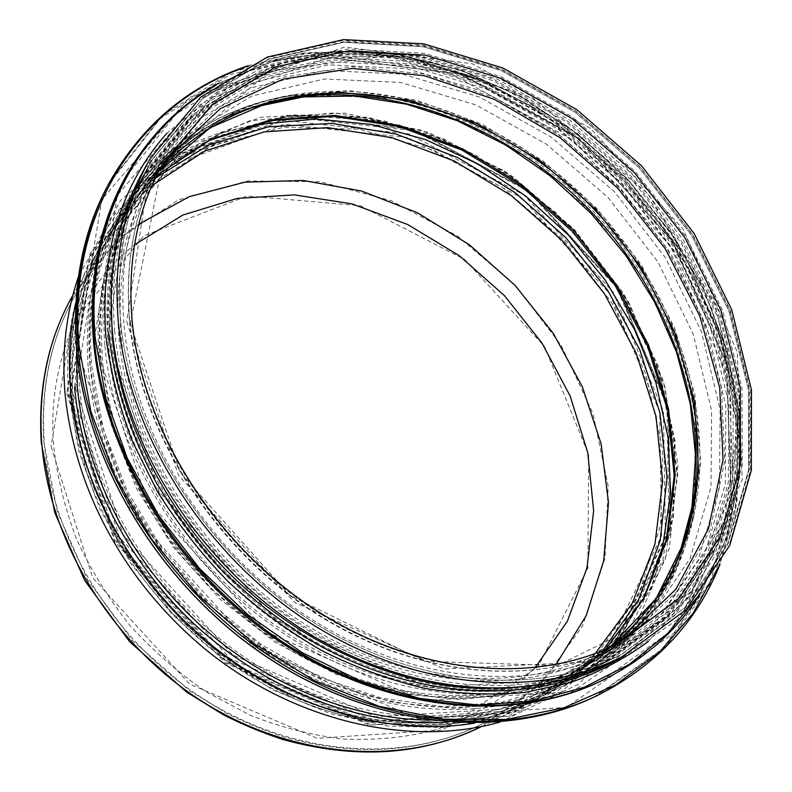 <?xml version="1.0" encoding="UTF-8"?>
<svg xmlns="http://www.w3.org/2000/svg" width="792" height="792" viewBox="0 0 792 792"><rect width="100%" height="100%" fill="white"/><g stroke="black" fill="none" stroke-linecap="round" stroke-linejoin="round"><path stroke-width="0.59" stroke-dasharray="3.96 2.97" d="M114.642 330.749C124.502 440.926 198.139 559.667 301.772 626.373C405.534 693.089 526.7 702.138 610.493 659.885L673.537 613.513L716.305 550.44L737.58 476.596L737.798 397.604L718.423 318.503L681.566 243.669L629.788 176.903L565.924 121.572L493.198 80.715L415.265 57.073L336.372 53.005L261.479 70.25L196.188 109.534L146.47 169.973C120.364 215.79 109.761 269.379 114.642 330.749M610.929 662.261L674.576 615.632L717.75 552.133L739.253 477.754L739.52 398.198L720.027 318.532L682.932 243.174L630.798 175.943L566.498 120.236L493.258 79.111L414.76 55.331L335.313 51.272L259.875 68.716L194.129 108.385L144.114 169.409M158.648 171.607L153.123 180.616C127.047 225.433 116.444 277.962 121.305 338.214C130.997 444.668 202.326 558.895 302.415 622.641C402.633 686.387 519.542 694.307 600.217 652.667L609.523 647.628M119.018 338.075C128.7 445.163 200.376 560.132 301.049 624.373C401.831 688.604 519.473 696.722 600.732 654.984L625.908 640.055L676.972 591.396L710.107 530.086L724.759 460.875L721.453 388.219L701.474 316.117L666.587 248.094L618.879 187.229L560.696 136.293L494.663 97.763L423.75 73.904L351.381 66.667L281.477 77.537L218.463 107.306L167.102 155.658L150.836 179.982C124.77 224.968 114.167 277.665 119.018 338.075M124.077 325.839C134.095 434.907 207.355 552.44 310.098 618.314C412.969 684.189 532.798 692.851 615.344 650.678L677.012 604.841L718.74 542.639L739.372 469.874L739.322 392.04L720.027 314.077L683.555 240.293L632.412 174.418L569.408 119.77L497.703 79.358L420.898 55.856L343.183 51.579L269.409 68.241L205.039 106.544L155.915 165.627C129.68 211.157 119.067 264.558 124.077 325.839M108.623 349.727C117.988 456.35 188.922 570.587 288.912 634.392C389.04 698.188 506.246 706.246 587.595 664.716L648.519 619.621L690.07 558.538L711.008 487.09L711.622 410.702L693.267 334.224L657.944 261.914L608.068 197.465L546.421 144.174L476.131 104.98L400.762 82.497L324.453 78.972L251.985 96.01L188.734 134.185L140.402 192.575C114.563 237.432 103.97 289.813 108.623 349.727M104.91 345.975C114.345 454.568 186.476 571.171 288.337 636.54C390.317 701.91 509.781 710.563 592.792 668.715L655.35 622.839L697.99 560.488L719.473 487.506L720.116 409.454L701.356 331.313L665.24 257.43L614.275 191.585L551.301 137.135L479.487 97.069L402.475 74.092L324.502 70.508L250.46 87.991L185.892 127.185L136.689 187.16C110.84 232.551 100.247 285.486 104.91 345.975M108.049 341.055C117.622 450.163 190.238 567.458 292.674 633.263C395.238 699.069 515.245 707.84 598.514 665.864L661.231 619.829L703.91 557.241L725.323 483.981L725.838 405.623L706.87 327.165L670.517 252.975L619.294 186.833L556.034 132.096L483.922 91.773L406.613 68.587L328.343 64.845L254.024 82.259L189.219 121.483L139.847 181.606C113.919 227.136 103.316 280.289 108.049 341.055M109.702 338.481C119.344 447.856 192.218 565.508 294.951 631.541C397.812 697.574 518.107 706.414 601.514 664.369L664.31 618.245L707.009 555.538L728.393 482.13L728.838 403.613L709.761 324.997L673.289 250.648L621.928 184.348L558.509 129.462L486.248 89.011L408.781 65.706L330.353 61.885L255.895 79.249L190.961 118.483L141.501 178.695C115.533 224.294 104.93 277.556 109.702 338.481M110.85 336.679C120.542 446.243 193.595 564.152 296.535 630.343C399.604 696.534 520.106 705.424 603.593 663.33L666.458 617.146L709.167 554.36L730.531 480.843L730.917 402.217L711.78 323.492L675.21 249.025L623.749 182.615L560.231 127.631L487.862 87.08L410.286 63.697L331.749 59.816L257.192 77.161L192.179 116.404L142.659 176.665C116.652 222.324 106.049 275.656 110.85 336.679M485.961 688.565C530.491 688.713 570.478 679.912 605.92 662.162L668.844 615.919L711.582 553.034L732.907 479.407L733.243 400.663L714.018 321.809L677.358 247.213L625.789 180.685L562.152 125.581L489.664 84.932L411.969 61.459L333.313 57.519L258.637 74.834L193.525 114.088L143.946 174.408C124.304 208.84 113.345 248.292 111.068 292.763M120.602 321.423C130.73 432.561 205.286 552.608 310.009 620.146C414.86 687.694 537.055 696.98 621.314 654.479L684.654 607.82L727.472 544.312L748.628 469.943L748.579 390.387L728.818 310.702L691.515 235.283L639.223 167.953L574.834 112.098L501.554 70.755L423.057 46.708L343.619 42.332L268.211 59.43L202.475 98.743L152.45 159.459C126.195 205.534 115.582 259.519 120.602 321.423C130.73 432.561 205.286 552.608 310.009 620.146C414.86 687.694 537.055 696.98 621.314 654.479L684.654 607.82L727.472 544.312L748.628 469.943L748.579 390.387L728.818 310.702L691.515 235.283L639.223 167.953L574.834 112.098L501.554 70.755L423.057 46.708L343.619 42.332L268.211 59.43L202.475 98.743L152.45 159.459C126.195 205.534 115.582 259.519 120.602 321.423M138.798 224.156C113.048 242.718 91.872 266.369 75.26 295.129C51.173 337.521 40.808 386.13 44.184 440.946C51.203 539.332 114.117 642.619 204.811 699.742C295.634 756.825 404.049 763.231 481.655 724.195C511.266 709.167 536.036 689.307 555.964 664.607M535.095 667.785L505.563 694.713C483.229 710.157 458.538 722.274 431.492 731.056C403.356 737.718 373.953 740.391 343.282 739.065C312.276 735.362 281.437 727.511 250.797 715.513L206.603 692.109C178.497 672.962 152.876 650.678 129.749 625.244C108.415 598.366 90.714 569.705 76.616 539.263C64.815 508.266 57.143 477.081 53.599 445.718C47.124 363.102 80.012 288.664 134.482 244.827M151.955 185.566C133.145 202 117.256 221.522 104.287 244.104C79.339 287.981 68.835 338.679 72.795 396.208C80.903 499.465 148.134 609.028 244.094 670.012C340.194 730.976 453.895 738.392 534.174 697.98C557.439 686.248 577.784 671.448 595.218 653.558M51.054 446.44L92.644 577.635L189.615 684.07L317.196 738.322L442.57 729.967L537.986 666.874L587.902 567.963L588.654 454.757L544.549 346.569L464.478 259.291L360.35 205.752L247.213 195.97L143.797 235.838L71.666 323.75L51.054 446.44M72.676 295.565L118.622 238.412L178.715 199.792L247.559 180.972L319.988 181.724L391.367 200.762L457.647 236.105L515.315 285.318L561.33 345.569L593.03 413.672L608.167 485.981L604.989 558.35L582.466 626.066L540.639 683.971L481.081 726.749M70.607 396.148C78.715 499.99 146.233 610.226 242.728 671.666C339.342 733.085 453.717 740.688 534.541 700.197L595.921 655.766L638.421 595.485L660.637 524.947L662.706 449.539L645.827 374.121L611.919 302.97L563.369 239.808L502.93 187.902L433.719 150.193L359.34 129.245L283.932 127.215L212.286 145.57L149.787 184.744L102.089 243.619C77.161 287.644 66.667 338.481 70.607 396.148M621.76 656.885L685.694 609.949L728.937 546.015L750.321 471.121L750.301 390.991L730.432 310.741L692.881 234.788L640.243 166.993L575.398 110.751L501.603 69.142L422.552 44.946L342.54 40.59L266.587 57.875L200.406 97.584L150.074 158.885M153.123 180.616L163.756 162.34C137.412 207.593 126.789 260.806 131.908 321.978C142.045 430.066 214.949 546.51 316.879 611.642C418.928 676.774 537.59 685.11 619.047 643.035L600.217 652.667M165.726 161.291L150.876 181.101L158.697 171.527L150.876 181.101C113.642 229.541 97.505 289.634 102.475 361.38C109.058 424.74 135.095 490.387 177.438 547.331C210.632 589.05 251.183 624.502 296.06 651.163C402.574 711.424 522.948 708.187 599.613 654.875L609.632 647.569M258.113 105.752C160.905 136.095 89.417 236.511 101.178 362.37L112.207 421.958L134.68 481.14L167.924 537.313L210.652 587.931L260.984 630.709L316.642 663.825L375.101 686.03L433.818 696.712L490.367 695.881L542.629 684.11L588.892 662.409L627.838 632.125L658.597 594.752L680.674 551.885M253.767 107.227C197.624 124.78 153.757 159.925 122.176 212.672C157.707 154.004 207.534 117.018 271.646 101.713C163.558 125.413 79.398 230.769 91.902 367.349L103.465 429.571L127.354 491.268L162.786 549.539L208.286 601.573L261.716 644.896L320.493 677.546L381.793 698.257L442.787 706.504L500.861 702.464L553.776 686.921L599.752 661.132L637.501 626.65L666.191 585.209L685.446 538.59C666.676 601.781 627.046 649.519 566.537 681.823C620.918 653.153 658.39 611.256 678.962 556.142M156.707 175.428C138.778 191.496 123.562 210.415 111.068 232.185L122.176 212.672C96.723 257.39 86.16 309.335 90.496 368.508C99.337 474.725 169.25 588.179 268.468 651.568C367.825 714.958 484.724 723.047 566.537 681.823L546.45 691.852C568.864 680.556 588.585 666.399 605.603 649.371M156.588 175.656C138.699 191.634 123.532 210.474 111.068 232.185C85.922 276.378 75.398 327.561 79.497 385.714C87.882 490.1 156.123 601.138 253.331 663.033C350.658 724.908 465.577 732.58 546.45 691.852C568.804 680.595 588.436 666.468 605.365 649.47M75.497 387.753L123.146 534.63L232.838 654.944L375.764 716.8L514.186 708.276L617.285 638.857L669.082 530.224L666.973 406.227L616.651 287.644L528.086 191.238L414.018 130.68L290.268 117.097L176.883 157.806L97.624 252.49L75.497 387.753M71.3 388.704L119.315 537.055L230.086 658.568L374.458 720.928L514.216 712.166L618.225 641.946L670.418 532.244L668.24 407.177L617.483 287.635L528.224 190.456L413.226 129.393L288.417 115.642L173.943 156.648L93.802 252.143L71.3 388.704M210.662 139.828C121.592 176.814 58.628 274.537 68.647 392.901L78.794 451.183L99.861 509.048L131.254 564.112L171.854 614.018L219.988 656.647L273.606 690.248L330.413 713.602L388.03 726.066L444.193 727.521L496.871 718.423L544.342 699.613L585.268 672.25L618.71 637.699L644.074 597.425M155.331 178.23C98.267 225.314 64.063 304.762 71.498 394.05L80.051 445.827C90.021 480.595 104.356 514.394 123.047 547.222C144.055 578.982 168.498 608.048 196.376 634.422C225.819 658.825 257.182 679.249 290.456 695.693C324.304 709.612 358.321 718.968 392.486 723.769C426.235 725.937 458.538 723.71 489.397 717.087C519.047 708.117 546.074 695.475 570.487 679.17L602.732 650.588M69.736 394.713L117.008 541.045L226.156 660.776L368.547 722.195L506.623 713.503L609.632 644.134L661.567 535.709L659.736 412.018L609.761 293.782L521.552 197.752L407.811 137.551L284.358 124.275L171.181 165.152L92.001 259.776L69.736 394.713M66.884 393.565L114.682 541.708L225.205 662.963L369.369 725.086L509.048 716.176L613.107 645.896L665.438 536.224L663.439 411.236L612.879 291.812L523.779 194.812L408.91 133.937L284.18 120.384L169.726 161.538L89.526 257.083L66.884 393.565M474.428 723.185L560.904 692.238L625.848 635.085L665.141 559.746L677.774 474.467L664.953 386.813L629.264 303.326L574.121 229.63L503.514 170.557L422.087 130.393L335.254 112.84L249.421 120.829L172.062 155.984L111.464 217.731L75.874 302.405M447.807 722.136L544.856 697.019L618.522 639.867L662.894 560.429L676.378 469.052L660.459 375.21L618.433 287.041L554.737 211.434L474.596 154.311L384.14 120.81L290.684 115.236L202.94 140.511L130.957 197.188L85.199 282.081L74.626 387.001M428.927 720.067C472.468 720.205 511.771 711.553 546.827 694.099L608.593 649.301L651.232 588.486L673.358 517.315L675.14 441.223L657.855 365.112L623.443 293.268L574.309 229.442L513.246 176.923L443.372 138.669L368.31 117.275L292.238 114.929L219.968 133.165L156.935 172.438L108.85 231.69C89.516 265.746 78.745 304.524 76.527 348.005M88.249 368.428C97.069 475.25 167.31 589.397 267.072 653.271C366.953 717.126 484.555 725.413 566.933 684.11L629.323 638.728L672.151 577.051L694.109 504.86L695.435 427.66L677.467 350.42L642.213 277.457L592.139 212.553L530.046 159.034L459.113 119.879L382.952 97.753L305.801 94.882L232.521 112.89L168.617 152.321L119.919 212.147C94.486 257.034 83.932 309.127 88.249 368.428M90.12 366.874L102.198 431.105L127.304 494.713L164.588 554.548L212.375 607.573L268.31 651.123L329.522 683.159L392.941 702.425L455.519 708.464L514.473 701.633L567.478 682.882L612.731 653.697L648.985 615.829L675.497 571.181L691.961 521.671C714.661 415.79 673.259 296.129 593.386 211.375C513.087 127.027 395.852 79.19 288.892 96.119C172.121 112.939 76.834 221.503 90.12 366.874M99.396 361.894L111.454 425.284L136.343 488.07L173.22 547.143L220.433 599.514L275.646 642.559L336.065 674.289L398.653 693.426L460.409 699.544L518.592 692.951L570.923 674.586L615.602 645.896L651.4 608.602L677.586 564.577L693.841 515.711C716.245 411.157 675.21 292.733 596.109 208.791C516.592 125.265 400.564 77.864 294.951 94.565C179.616 111.157 85.942 218.424 99.396 361.894M167.775 158.519L148.748 180.249C111.474 228.918 95.307 289.238 100.257 361.231C106.851 424.977 132.997 491.03 175.567 548.351C208.94 590.357 249.718 626.056 294.852 652.925C401.99 713.651 523.126 710.543 600.346 657.053L623.076 639.223M623.185 639.134L665.092 588.545L691.01 528.373L700.732 462.478L694.861 394.465L674.517 327.581L641.193 264.686L596.623 208.316L542.748 160.746L481.754 124.067L416.067 100.129L348.48 90.575L282.15 96.703L220.661 119.315L167.874 158.42M129.551 321.859C139.699 430.591 212.949 547.777 315.463 613.414C418.097 679.051 537.491 687.575 619.542 645.411L680.625 599.762L721.888 537.897L742.213 465.538L741.995 388.139L722.66 310.603L686.288 237.194L635.352 171.626L572.646 117.206L501.316 76.913L424.938 53.401L347.668 48.985L274.319 65.35L210.306 103.207L161.41 161.726C135.076 207.157 124.463 260.538 129.551 321.859M126.73 321.72L178.467 475.24L294.515 602.375L443.946 668.943L586.892 661.993L691.555 591.396L742.243 479.813L737.243 351.965L683.14 229.135L590.495 128.403L472.369 63.786L344.886 47.005L228.522 86.239L147.807 182.12L126.73 321.72M77.26 348.411L130.828 512.295L254.074 647.44L413.662 716.918L566.3 707.414L677.833 630.491L731.877 511.068L727.046 375.547L670.507 246.154L573.329 140.451L448.916 72.854L313.85 55.559L189.446 97.406L101.831 199.485L77.26 348.411M593.386 697.415L662.765 648.737L710.216 581.714L734.382 502.94L735.738 418.641L715.928 334.313L677.259 254.678L622.502 183.803L554.697 125.275L477.279 82.348L394.149 57.994L309.9 54.777L229.928 74.636L160.43 118.384L108.068 185.011M595.931 696.217L665.389 647.47L712.849 580.328L736.996 501.425L738.293 416.978L718.374 332.501L679.605 252.717L624.72 181.705L556.776 123.047L479.219 80.002L395.941 55.539L311.553 52.242L231.462 72.072L161.845 115.83L109.395 182.546M718.344 567.161L734.798 512.612L740.282 455.044L735.233 396.327L720.334 338.174L696.346 282.12L664.161 229.531L624.739 181.685L579.101 139.719L528.333 104.732L473.656 77.745L416.404 59.707L358.043 51.49L300.257 53.836L244.906 67.31M94.109 340.441L146.896 500.277L267.29 632.244L422.908 700.514L571.814 691.941L680.754 617.413L733.59 500.99L728.779 368.419L673.249 241.57L577.853 137.818L455.875 71.438L323.72 54.42L202.386 95.347L117.394 195.099L94.109 340.441M601.544 680.783L668.121 633.075L713.493 567.745L736.372 491.099L737.194 409.098L717.532 327.027L679.635 249.46L626.145 180.348L560.033 123.196L484.635 81.14L403.752 57.064L321.829 53.43L244.055 72.121L176.359 113.88L125.116 177.774M700.742 592.881L726.729 537.57L739.441 477.041L739.253 413.899L726.898 350.529L703.365 289.05L669.775 231.363L627.393 179.17L577.566 134.016L521.789 97.347L461.677 70.508L399.079 54.737L336.036 51.124L274.903 60.538L218.265 83.487M697.772 596.574L725.135 541.243L738.887 480.348L739.411 416.622L727.452 352.549L703.989 290.327L670.22 231.927L627.432 179.131L577.031 133.541L520.552 96.654L459.697 69.854L396.356 54.43L332.699 51.5L271.151 61.934L214.424 86.249M107.593 336.531L159.34 492.03L276.557 620.492L427.928 687.288L572.933 679.486L679.259 607.355L730.986 494.02L726.383 364.567L672.071 240.461L578.685 138.897L459.33 73.953L330.254 57.41L212.078 97.535L129.71 194.951L107.593 336.531M625.284 655.093L689.317 596.327L727.076 519.394L737.926 432.511L723.343 343.134L686.03 257.707L629.442 181.734L557.538 119.968L474.834 76.666L386.546 55.598L298.901 59.895L219.186 91.516L155.618 150.46L116.503 233.739L108.86 334.531M481.655 724.195C422.968 752.756 357.44 757.122 285.07 737.312C265.261 730.917 245.807 722.938 226.7 713.374L189.724 690.773L132.62 640.728L87.566 579.754L57.43 511.998L43.847 442.025C40.451 387.001 50.926 338.026 75.26 295.129L104.287 244.104C79.487 287.664 69.052 338.144 73.003 395.555C81.091 498.683 148.49 608.602 244.639 669.725C340.916 730.838 454.44 738.154 534.174 697.98L481.655 724.195M481.457 726.571L534.541 700.197C480.823 726.492 419.76 732.343 351.351 717.75C332.392 712.899 313.563 706.652 294.872 699.009L236.442 667.131L172.102 613.048L120.909 546.361L86.457 472.062L70.745 395.713C66.815 338.135 77.26 287.437 102.089 243.619L72.884 295.208M610.493 659.885L621.314 654.479L684.922 607.652L727.987 543.956L749.301 469.408L749.341 389.753L729.64 310.009L692.386 234.561L640.124 167.231L575.734 111.365L502.415 70.023L423.849 45.995L344.272 41.689L268.646 58.915L202.673 98.456L152.45 159.459L146.47 169.973M620.205 641.124L599.613 654.875L609.602 647.589M67.122 391.387L89.961 253.678L171.003 156.984L286.615 115.315L412.394 128.928L528.086 190.238L617.79 287.922L668.676 408.217L670.596 534.263L617.572 645.034L512.256 715.998L371.329 724.937L226.304 662.419L115.196 540.51L67.122 391.387M500.089 722.057L578.724 684.06L636.194 623.611L669.428 548.094L678.001 464.805L663.27 380.328L627.65 300.297L574.2 229.561L506.464 172.349L428.482 132.442L344.926 113.137L261.301 117.176L184.09 146.263L120.612 200.366L78.398 276.844M623.106 639.184C659.548 605.444 683.13 564.29 693.841 515.711L691.961 521.671C675.863 593.703 634.184 647.846 566.933 684.11L546.827 694.099L608.355 649.45L650.786 588.812L672.784 517.81L674.497 441.837L657.182 365.785L622.74 293.971L573.596 230.125L512.523 177.596L442.669 139.313L367.666 117.879L291.713 115.474L219.612 133.591L156.776 172.676L108.85 231.69L119.919 212.147C159.776 146.965 216.097 108.286 288.892 96.119L294.951 94.565C245.857 102.623 203.485 123.938 167.815 158.499M625.908 640.055L600.346 657.053L622.997 639.283M167.102 155.658L148.748 180.249L167.716 158.598M600.732 654.984L619.542 645.411C537.946 687.377 418.691 678.932 315.909 613.147C213.256 547.391 139.867 429.907 129.74 321.295C124.651 260.073 135.214 206.89 161.41 161.726L150.836 179.982M130.284 323.423L180.022 472.299L289.941 595.515L424.611 661.261L557.429 665.547L662.231 613.869L724.274 522.225L739.54 412.127L715.107 304.95L648.163 193.773L533.085 98.287L399.366 54.391L269.547 71.141L162.459 163.637L130.284 323.423M587.595 664.716L615.344 650.678M140.402 192.575L155.915 165.627M247.995 65.726L303.148 53.064L360.558 51.312L418.453 59.905L475.2 78.121L529.363 105.089L579.655 139.907L624.898 181.566L664.033 228.997L696.049 281.091L720.047 336.63L735.144 394.277L740.589 452.539L735.718 509.771L720.086 564.161M592.792 668.715L598.514 665.864M136.689 187.16L139.847 181.606M218.612 83.249L275.26 60.35L336.382 50.985L399.386 54.618L461.964 70.399L522.027 97.228L577.764 133.878L627.551 179.002L669.913 231.165L703.484 288.813L727.026 350.252L739.391 413.582L739.609 476.685L726.937 537.214L700.999 592.555M601.514 664.369L603.593 663.33M141.501 178.695L142.659 176.665M648.222 641.53L696.346 589.08L726.571 525.195L738.629 454.4L733.253 380.912L711.761 308.405L675.893 240.134L627.62 178.952L569.151 127.443L502.92 87.912L431.68 62.518L358.578 53.163L287.239 61.37L221.819 88.09L166.845 133.294M605.92 662.162L621.314 654.479M143.946 174.408L152.45 159.459"/><path stroke-width="1.19" d="M150.074 158.885L144.114 169.409C118.038 215.384 107.435 269.132 112.306 330.63C122.156 441.441 196.129 560.924 300.326 628.135C404.663 695.346 526.561 704.593 610.929 662.261L621.76 656.885L686.119 609.701L729.729 545.45L751.351 470.28L751.469 389.981L731.689 309.642L694.198 233.65L641.589 165.845L576.754 109.603L502.9 68.013L423.74 43.857L343.52 39.6L267.25 57.093L200.703 97.149L150.074 158.885C123.849 205.128 113.236 259.261 118.246 321.305C128.353 433.075 203.257 553.875 308.553 621.918C413.988 689.961 536.917 699.465 621.76 656.885M609.523 647.628L625.165 637.808L675.734 589.456L708.543 528.581L723.027 459.875L719.71 387.753L699.851 316.186L665.201 248.648L617.829 188.229L560.063 137.65L494.505 99.386L424.116 75.676L352.282 68.449L282.892 79.18L220.334 108.643L169.31 156.509L158.648 171.607M111.068 292.763L112.127 334.679C120.156 421.235 166.261 513.899 237.758 581.526C309.494 648.915 402.475 687.604 485.961 688.565M555.964 664.607L586.169 615.681L603.682 560.805L608.503 502.712L601.128 443.946L582.367 386.813L553.291 333.363L515.166 285.466L469.408 244.797L417.612 212.86L361.578 191.03L303.296 180.477L245.035 182.15L189.288 196.654L138.798 224.156M134.482 244.827L182.823 215.068L237.075 198.426L294.377 194.881L352.044 203.89L407.672 224.522L459.113 255.578L504.445 295.624L541.966 343.055L570.181 396.099L587.773 452.767L593.644 510.84L586.991 567.864L567.428 621.136L535.095 667.785M595.218 653.558L632.422 602.969L654.915 544.371L662.607 481.16L656.043 416.503L636.243 353.242L604.514 293.901L562.379 240.748L511.582 195.792L454.054 160.885L391.961 137.679L327.749 127.631L264.221 131.878L204.484 151.163L151.955 185.566M72.676 295.565C48.381 338.59 37.917 387.644 41.283 442.748L54.787 512.751L84.774 580.576L129.64 641.698L186.565 692.01L223.582 714.889C242.837 724.64 262.459 732.788 282.447 739.352C355.509 759.686 421.72 755.489 481.081 726.749C402.989 765.834 294.03 759.271 202.821 701.831C111.731 644.341 48.619 540.53 41.63 441.679C38.273 386.783 48.619 338.085 72.676 295.565L72.884 295.208M619.047 643.035L679.546 597.663L720.413 536.224L740.52 464.389L740.263 387.555L721.037 310.583L684.912 237.699L634.333 172.597L572.072 118.552L501.247 78.527L425.433 55.163L348.728 50.737L275.913 66.914L212.345 104.395L163.756 162.34C137.61 207.187 127.086 260.113 132.175 321.116C142.303 429.026 215.424 545.916 317.572 611.236C419.849 676.586 538.283 684.793 619.047 643.035M609.632 647.569L656.231 598.396L686.03 538.144L698.593 471.101L694.445 401.297L674.774 332.333L641.183 267.409L595.554 209.326L540.035 160.618L477.022 123.542L409.226 100.158L339.748 92.238L272.121 101.148L210.345 127.631L158.717 171.498C195.753 130.324 241.54 105.306 296.04 96.466L258.113 105.752M680.674 551.885L692 514.513C714.018 410.761 673.269 293.327 594.792 210.048C515.889 127.165 400.841 80.111 296.04 96.466L271.646 101.703L290.001 98C396.129 81.418 512.394 128.928 592.069 212.622C671.319 296.723 712.453 415.394 690.139 520.473L685.446 538.59L692 514.513C680.219 568.458 652.756 612.82 609.602 647.589M678.962 556.142L691.961 507.147L695.614 455.806L690.287 403.653L676.497 352.113L654.875 302.485L626.155 255.915L591.139 213.503L550.688 176.24L505.751 145.035L457.36 120.75L406.642 104.188L354.865 96.04L303.395 96.911L253.767 107.227M605.603 649.371L643.896 598.435L667.111 539.144L675.15 475.012L668.606 409.296L648.509 344.926L616.216 284.516L573.319 230.383L521.591 184.615L463.023 149.094L399.841 125.532L334.57 115.434L270.092 119.988L209.632 139.956L156.707 175.428M644.074 597.425L662.657 546.916L670.567 493.06L668.141 437.758L655.924 382.783L634.639 329.729L605.147 280.041L568.409 235.036L525.462 195.901L477.447 163.766L425.621 139.639L371.398 124.453L316.305 119.028L262.093 124.017L210.662 139.828M602.732 650.588L638.748 599.356L660.191 540.461L667.052 477.23L659.894 412.721L639.728 349.678L607.84 290.565L565.736 237.56L515.097 192.644L457.796 157.598L395.95 134.046L331.917 123.404L268.409 126.819L208.445 145.045L155.331 178.23M75.874 302.405C69.904 329.541 68.082 358.063 70.419 387.951C77.844 480.051 130.027 578.031 209.504 643.441C289.179 708.642 390.11 737.015 474.428 723.185M74.626 387.001C81.744 473.319 128.195 564.993 200.227 629.482C272.488 693.742 365.775 727.115 447.807 722.136M76.527 348.005L77.289 385.645C84.18 468.082 126.868 555.519 193.862 619.215C261.093 682.684 348.945 719.126 428.927 720.067M593.386 697.415C503.91 739.966 376.715 728.967 268.854 658.32C161.142 587.674 85.744 463.32 76.537 348.084C72.141 286.417 82.655 232.056 108.068 185.011C82.675 232.006 72.181 286.338 76.567 347.985C85.774 463.191 161.172 587.575 268.914 658.261C376.804 728.947 503.989 739.936 593.386 697.415L595.931 696.217C506.405 738.807 378.952 727.749 270.795 656.865C162.776 585.971 87.15 461.261 77.883 345.807C73.468 284.031 83.972 229.611 109.395 182.546C142.214 124.829 188.417 85.892 247.995 65.726M244.906 67.31C142.471 102.218 67.092 209.642 79.002 345.451L90.793 411.088L115.177 476.537L151.48 538.916L198.287 595.376L253.579 643.371L314.83 680.833L379.249 706.345L444.005 719.215L506.435 719.453L564.211 707.672L615.463 685.011L658.776 652.915L693.247 613.058L718.344 567.161M601.544 680.783C514.483 723.274 389.822 713.147 283.665 644.183C177.636 575.23 102.91 453.242 93.397 340.105C88.783 278.477 99.356 224.364 125.116 177.774C99.376 224.314 88.813 278.388 93.426 340.006C102.94 453.103 177.665 575.121 283.724 644.124C389.912 713.117 514.562 723.244 601.544 680.783L602.969 680.09C644.728 659.3 677.318 630.234 700.742 592.881M218.265 83.487C179.695 104.851 148.906 135.818 125.888 176.378C100.129 222.958 89.555 277.091 94.189 338.768C103.742 452.004 178.586 574.21 284.793 643.312C391.129 712.424 515.929 722.591 602.969 680.09C644.866 659.231 677.546 630.056 700.999 592.555M214.424 86.249C136.244 131.076 85.061 225.829 95.287 338.412L105.89 398.257L127.235 458.093L158.816 515.632L199.604 568.587L248.074 614.879L302.326 652.737L360.202 680.833L419.433 698.366L477.823 705.048L533.372 701.118L584.338 687.218L629.353 664.339L667.399 633.679L697.772 596.574M108.86 334.531C114.503 384.397 130.244 433.63 156.093 482.229C174.943 513.632 196.941 543.055 222.097 570.487C248.767 596.416 277.467 619.215 308.207 638.877C418.107 704.464 543.421 706.038 625.284 655.093M169.31 156.509L165.726 161.291M625.165 637.808L620.205 641.124M605.365 649.47L643.332 598.772L666.319 539.718L674.23 475.774L667.606 410.187L647.46 345.896L615.146 285.516L572.23 231.393L520.522 185.615L461.993 150.084L398.891 126.482L333.759 116.315L269.478 120.74L209.266 140.491L156.588 175.656M78.398 276.844C66.33 312.246 61.816 350.47 64.845 391.525C73.626 485.803 121.74 580.813 207.623 651.163C296.594 722.443 410.603 747.41 500.089 722.057M108.068 185.011L109.395 182.546M720.086 564.161C696.722 622.562 655.34 666.577 595.931 696.217M125.116 177.774L125.888 176.378C148.985 135.68 179.893 104.643 218.612 83.249M166.845 133.294C120.681 185.298 100.336 252.767 105.811 335.699C110.157 370.488 118.859 405.346 131.908 440.283L157.192 491.208C177.794 524.007 201.782 554.469 229.145 582.575C258.113 608.939 289.12 631.689 322.176 650.826C355.925 667.636 390.129 680.14 424.769 688.357C459.202 694.049 492.555 695.426 524.839 692.495L570.557 682.516C599.108 672.24 624.997 658.578 648.222 641.53"/></g></svg>
